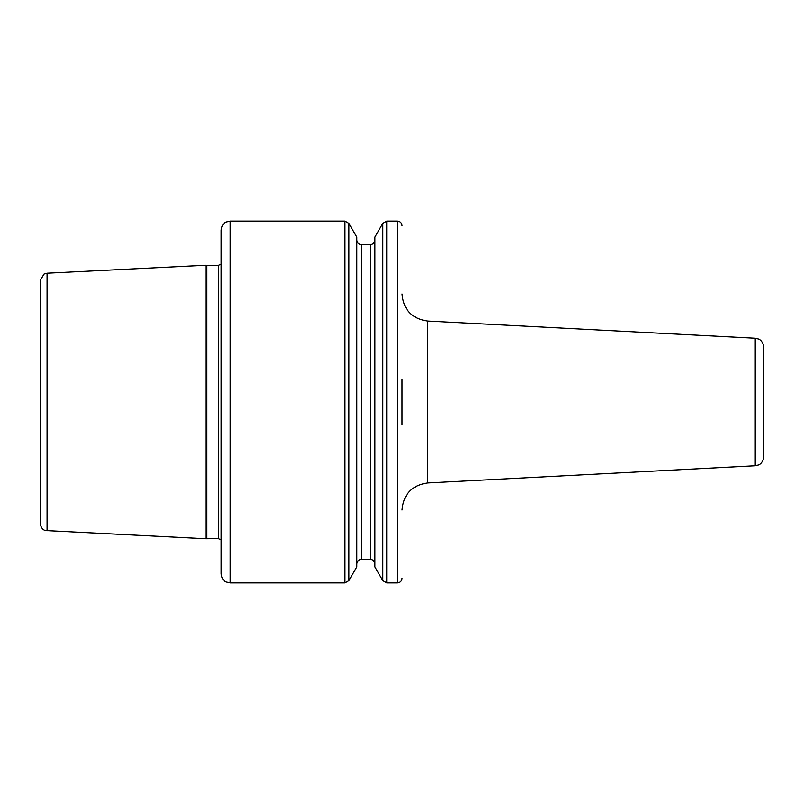<?xml version="1.0" encoding="UTF-8"?>
<svg xmlns="http://www.w3.org/2000/svg" width="804" height="804" viewBox="0 0 804 804"><rect width="100%" height="100%" fill="white"/><g stroke="black" fill="none" stroke-linecap="round" stroke-linejoin="round"><path stroke-width="1.21" d="M402 379.387L402 424.612M755.227 465.767L755.227 338.233L758.413 338.997C758.222 338.956 762.745 339.911 763.8 347.268L763.8 456.732C762.745 464.089 758.222 465.044 758.413 465.003L755.227 465.767L427.718 482.933L427.718 321.067C411.99 318.836 403.417 309.801 402 293.973M763.8 361.297L763.8 442.702M47.074 530.801L47.074 273.199L44.069 274.023L40.2 280.425L40.2 523.575C41.285 530.298 46.039 530.71 45.557 530.56L205.864 538.76L218.336 538.62L221.1 539.896M47.074 273.199L205.864 265.24L205.864 538.76M230.145 221.1L226.165 222.025C226.286 221.834 221.673 223.743 221.1 230.145L221.1 573.855C221.673 580.257 226.286 582.166 226.165 581.975L230.145 582.9L344.936 582.9L344.936 221.1L230.145 221.1L230.145 582.9M348.846 580.639L348.846 223.361L356.775 237.09L356.775 566.91L348.846 580.639L344.936 582.9M361.297 559.383L361.297 244.617L370.342 244.617L370.342 559.383L361.297 559.383C358.554 559.654 357.046 561.162 356.775 563.905M374.865 237.09L374.865 566.91L382.794 580.639L382.794 223.361L374.865 237.09M386.704 582.9L386.704 221.1L397.477 221.1L397.477 582.9L386.704 582.9L382.794 580.639M205.864 265.24L206.859 265.38L206.859 538.62M206.859 265.38L218.336 265.38L218.336 538.62M427.718 482.933C411.99 485.164 403.417 494.199 402 510.027M755.227 338.233L427.718 321.067M221.1 264.104L218.336 265.38M348.846 223.361L344.936 221.1M361.297 244.617C358.554 244.346 357.046 242.838 356.775 240.094M370.342 559.383C373.086 559.654 374.594 561.162 374.865 563.905M370.342 244.617C373.086 244.346 374.594 242.838 374.865 240.094M386.704 221.1L382.794 223.361M397.477 582.9C400.221 582.629 401.729 581.121 402 578.377M397.477 221.1C400.221 221.371 401.729 222.879 402 225.622"/></g></svg>
